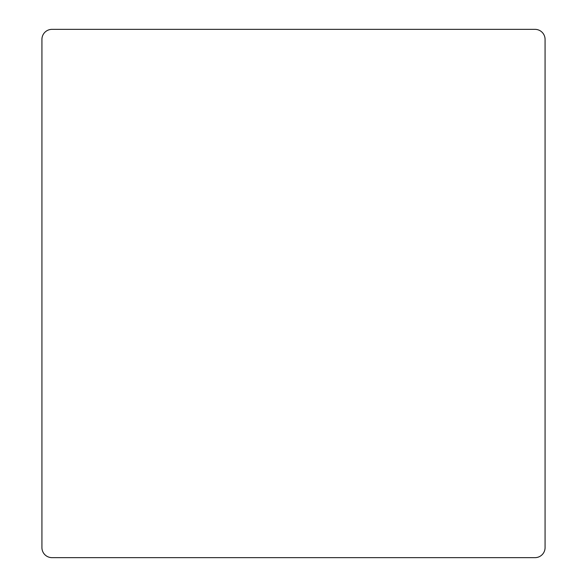 <?xml version="1.0" encoding="UTF-8"?>
<svg xmlns="http://www.w3.org/2000/svg" width="587" height="587" viewBox="0 0 587 587"><rect width="100%" height="100%" fill="white"/><g stroke="black" fill="none" stroke-linecap="round" stroke-linejoin="round"><path stroke-width="0.88" d="M535.006 29.35L51.994 29.35L535.006 29.35A10.06 10.06 0 0 1 545.074 39.41L545.074 547.59L545.074 39.41M41.926 39.41L41.926 547.59L41.926 39.41A10.06 10.06 0 0 1 51.994 29.35M41.926 547.59A10.06 10.06 0 0 0 51.994 557.65L535.006 557.65A10.06 10.06 0 0 0 545.074 547.59M51.994 557.65L535.006 557.65"/></g></svg>
